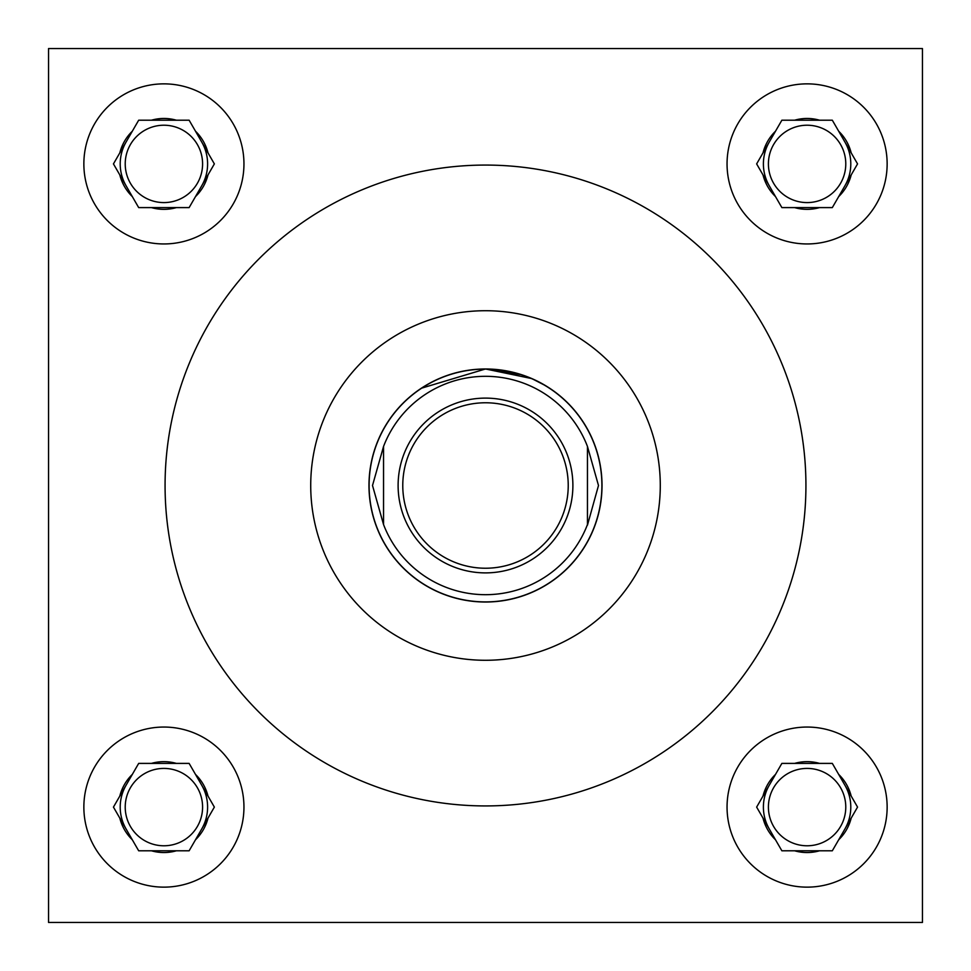 <?xml version="1.0" encoding="UTF-8"?>
<svg xmlns="http://www.w3.org/2000/svg" width="971" height="971" viewBox="0 0 971 971"><rect width="100%" height="100%" fill="white"/><g stroke="black" fill="none" stroke-linecap="round" stroke-linejoin="round"><path stroke-width="1.46" d="M368.98 485.5A116.52 116.52 0 0 0 485.5 602.02A116.52 116.52 0 0 0 602.02 485.5A116.52 116.52 0 0 0 485.5 368.98A116.52 116.52 0 0 0 368.98 485.5M545.86 385.827L531.829 378.593L485.5 368.98L421.329 388.242M421.317 388.242L431.148 382.428M439.171 378.581L449.027 374.842M845.777 807.095A38.682 38.682 0 0 1 807.095 845.777A38.682 38.682 0 0 1 768.413 807.095A38.682 38.682 0 0 1 807.095 768.413A38.682 38.682 0 0 1 845.777 807.095M845.777 163.905A38.682 38.682 0 0 1 807.095 202.587A38.682 38.682 0 0 1 768.413 163.905A38.682 38.682 0 0 1 807.095 125.223A38.682 38.682 0 0 1 845.777 163.905M202.587 807.095A38.682 38.682 0 0 1 163.905 845.777A38.682 38.682 0 0 1 125.223 807.095A38.682 38.682 0 0 1 163.905 768.413A38.682 38.682 0 0 1 202.587 807.095M727.048 807.095A80.047 80.047 0 0 0 807.095 887.142A80.047 80.047 0 0 0 887.142 807.095A80.047 80.047 0 0 0 807.095 727.048A80.047 80.047 0 0 0 727.048 807.095M727.048 163.905A80.047 80.047 0 0 0 807.095 243.952A80.047 80.047 0 0 0 887.142 163.905A80.047 80.047 0 0 0 807.095 83.858A80.047 80.047 0 0 0 727.048 163.905M83.858 807.095A80.047 80.047 0 0 0 163.905 887.142A80.047 80.047 0 0 0 243.952 807.095A80.047 80.047 0 0 0 163.905 727.048A80.047 80.047 0 0 0 83.858 807.095M202.587 163.905A38.682 38.682 0 0 1 163.905 202.587A38.682 38.682 0 0 1 125.223 163.905A38.682 38.682 0 0 1 163.905 125.223A38.682 38.682 0 0 1 202.587 163.905M83.858 163.905A80.047 80.047 0 0 0 163.905 243.952A80.047 80.047 0 0 0 243.952 163.905A80.047 80.047 0 0 0 163.905 83.858A80.047 80.047 0 0 0 83.858 163.905M201.75 185.752A43.695 43.695 0 0 0 201.75 142.057M126.06 142.057A43.695 43.695 0 0 0 126.06 185.752M201.75 828.943A43.695 43.695 0 0 0 201.75 785.248M126.06 785.248A43.695 43.695 0 0 0 126.06 828.943M844.94 828.943A43.695 43.695 0 0 0 844.94 785.248M769.25 785.248A43.695 43.695 0 0 0 769.25 828.943M844.94 185.752A43.695 43.695 0 0 0 844.94 142.057M769.25 142.057A43.695 43.695 0 0 0 769.25 185.752M660.28 485.5A174.78 174.78 0 0 0 485.5 310.72A174.78 174.78 0 0 0 310.72 485.5A174.78 174.78 0 0 0 485.5 660.28A174.78 174.78 0 0 0 660.28 485.5M165.07 485.5A320.43 320.43 0 0 0 485.5 805.93A320.43 320.43 0 0 0 805.93 485.5A320.43 320.43 0 0 0 485.5 165.07A320.43 320.43 0 0 0 165.07 485.5M48.55 48.55L48.55 922.45L922.45 922.45L922.45 48.55L48.55 48.55M207.988 152.872A45.443 45.443 0 0 0 195.511 131.243L189.127 120.21L176.382 120.21A45.443 45.443 0 0 0 151.427 120.21L138.683 120.21L132.299 131.243A45.443 45.443 0 0 0 119.821 152.872L113.449 163.905L119.821 174.938A45.443 45.443 0 0 0 132.299 196.567L138.683 207.6L151.427 207.6A45.443 45.443 0 0 0 176.382 207.6L189.127 207.6L195.511 196.567A45.443 45.443 0 0 0 207.988 174.938L214.36 163.905L195.511 131.243L207.988 152.872M195.511 196.567L207.988 174.938L195.511 196.567M151.427 207.6L176.382 207.6M119.821 174.938L132.299 196.567L119.821 174.938M132.299 131.243L119.821 152.872L132.299 131.243M176.382 120.21L151.427 120.21M207.988 796.062A45.443 45.443 0 0 0 195.511 774.433L189.127 763.4L176.382 763.4A45.443 45.443 0 0 0 151.427 763.4L138.683 763.4L132.299 774.433A45.443 45.443 0 0 0 119.821 796.062L113.449 807.095L119.821 818.128A45.443 45.443 0 0 0 132.299 839.757L138.683 850.79L151.427 850.79A45.443 45.443 0 0 0 176.382 850.79L189.127 850.79L195.511 839.757A45.443 45.443 0 0 0 207.988 818.128L214.36 807.095L195.511 774.433L207.988 796.062M851.179 152.872A45.443 45.443 0 0 0 838.701 131.243L832.317 120.21L819.573 120.21A45.443 45.443 0 0 0 794.618 120.21L781.873 120.21L775.489 131.243A45.443 45.443 0 0 0 763.012 152.872L756.64 163.905L763.012 174.938A45.443 45.443 0 0 0 775.489 196.567L781.873 207.6L794.618 207.6A45.443 45.443 0 0 0 819.573 207.6L832.317 207.6L838.701 196.567A45.443 45.443 0 0 0 851.179 174.938L857.551 163.905L838.701 131.243L851.179 152.872M851.179 796.062A45.443 45.443 0 0 0 838.701 774.433L832.317 763.4L819.573 763.4A45.443 45.443 0 0 0 794.618 763.4L781.873 763.4L775.489 774.433A45.443 45.443 0 0 0 763.012 796.062L756.64 807.095L763.012 818.128A45.443 45.443 0 0 0 775.489 839.757L781.873 850.79L794.618 850.79A45.443 45.443 0 0 0 819.573 850.79L832.317 850.79L838.701 839.757A45.443 45.443 0 0 0 851.179 818.128L857.551 807.095L838.701 774.433L851.179 796.062M195.511 839.757L207.988 818.128L195.511 839.757M151.427 850.79L176.382 850.79M119.821 818.128L132.299 839.757L119.821 818.128M132.299 774.433L119.821 796.062L132.299 774.433M176.382 763.4L151.427 763.4M838.701 196.567L851.179 174.938L838.701 196.567M794.618 207.6L819.573 207.6M763.012 174.938L775.489 196.567L763.012 174.938M775.489 131.243L763.012 152.872L775.489 131.243M819.573 120.21L794.618 120.21M838.701 839.757L851.179 818.128L838.701 839.757M794.618 850.79L819.573 850.79M763.012 818.128L775.489 839.757L763.012 818.128M775.489 774.433L763.012 796.062L775.489 774.433M819.573 763.4L794.618 763.4M485.5 368.98L521.803 374.782M532.011 378.666L539.852 382.428M568.229 485.5A82.729 82.729 0 0 0 485.5 402.771A82.729 82.729 0 0 0 402.771 485.5A82.729 82.729 0 0 0 485.5 568.229A82.729 82.729 0 0 0 568.229 485.5M398.11 485.5A87.39 87.39 0 0 1 485.5 398.11A87.39 87.39 0 0 1 572.89 485.5A87.39 87.39 0 0 1 485.5 572.89A87.39 87.39 0 0 1 398.11 485.5M369.101 485.5A116.399 116.399 0 0 1 485.5 369.101A116.399 116.399 0 0 1 601.899 485.5A116.399 116.399 0 0 1 485.5 601.899A116.399 116.399 0 0 1 369.101 485.5M587.455 446.442L598.488 485.5L587.455 525.177L587.455 446.442A109.177 109.177 0 0 0 383.545 446.442L372.512 485.5L383.545 524.558A109.177 109.177 0 0 0 587.455 524.558M383.545 446.442L383.545 524.558"/></g></svg>
